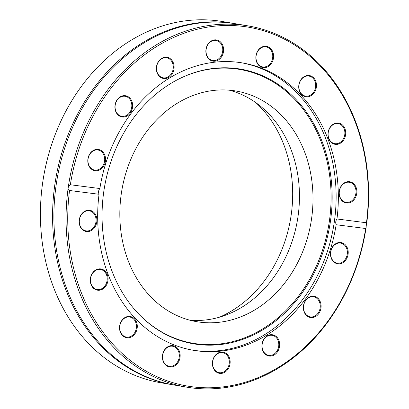 <?xml version="1.0" encoding="UTF-8"?>
<svg xmlns="http://www.w3.org/2000/svg" width="409" height="409" viewBox="0 0 409 409"><rect width="100%" height="100%" fill="white"/><g stroke="black" fill="none" stroke-linecap="round" stroke-linejoin="round"><path stroke-width="0.61" d="M173.058 384.833L160.901 382.763A183.222 150.241 -80.3 0 1 40.46 218.759A183.222 150.241 -80.3 0 1 222.465 21.529L234.623 23.599A183.222 150.241 99.7 0 0 52.613 220.829A183.222 150.241 99.7 0 0 173.058 384.833A183.222 150.241 99.7 0 0 173.723 384.946M219.418 317.21A123.155 100.987 99.7 0 0 290.554 218.994A123.155 100.987 99.7 0 0 255.968 102.761M235.287 23.712A183.222 150.241 99.7 0 0 234.623 23.599M68.451 186.09L70.353 184.75A182.015 149.249 -80.3 0 1 243.606 26.462A182.015 149.249 -80.3 0 1 366.474 222.767L366.566 224.362A183.222 150.241 99.7 0 0 248.105 25.895A183.222 150.241 99.7 0 0 68.451 186.09L68.083 188.667A183.222 150.241 99.7 0 0 66.1 223.13A183.222 150.241 99.7 0 0 186.54 387.134A183.222 150.241 99.7 0 0 366.198 226.939L365.656 228.508L336.152 224.725C335.38 222.629 335.651 220.717 336.97 218.979L366.474 222.767M366.566 224.362A3.625 2.019 -82.7 0 0 366.249 225.63A3.625 2.019 -82.6 0 0 366.198 226.939M248.105 25.895L235.952 23.824A183.222 150.241 99.7 0 0 53.942 221.054A183.222 150.241 99.7 0 0 174.387 385.058L186.54 387.134M365.656 228.508A182.015 149.249 -80.3 0 1 192.404 386.802A182.015 149.249 -80.3 0 1 69.54 190.492L68.083 188.667M70.353 184.75L99.857 188.539C98.477 190.267 98.206 192.179 99.039 194.28L69.54 190.492M336.97 218.979A145.757 119.52 99.7 0 0 242.496 62.945A145.757 119.52 99.7 0 0 99.857 188.539M273.013 60.128A10.757 8.819 99.7 0 0 263.345 46.508A10.757 8.819 99.7 0 0 257.818 64.218A10.757 8.819 99.7 0 0 273.013 60.128M340.441 143.181A10.757 8.819 99.7 0 0 342.067 124.648A10.757 8.819 99.7 0 0 328.008 133.278A10.757 8.819 99.7 0 0 340.441 143.181M99.862 149.863A10.757 8.819 99.7 0 0 87.899 162.445A10.757 8.819 99.7 0 0 102.255 167.951A10.757 8.819 99.7 0 0 99.862 149.863M173.36 62.899A10.757 8.819 99.7 0 0 158.063 62.163A10.757 8.819 99.7 0 0 164.306 78.579A10.757 8.819 99.7 0 0 173.36 62.899M223.616 49.561A10.757 8.819 99.7 0 0 210.103 41.79A10.757 8.819 99.7 0 0 210.492 60.256A10.757 8.819 99.7 0 0 223.616 49.561M129.904 98.119A10.757 8.819 99.7 0 0 115.154 104.53A10.757 8.819 99.7 0 0 126.299 116.396A10.757 8.819 99.7 0 0 129.904 98.119M348.207 203.012A10.757 8.819 99.7 0 0 355.559 186.177A10.757 8.819 99.7 0 0 340.181 187.864A10.757 8.819 99.7 0 0 348.207 203.012M314.035 93.007A10.757 8.819 99.7 0 0 309.685 75.604A10.757 8.819 99.7 0 0 299.086 89.857A10.757 8.819 99.7 0 0 314.035 93.007M192.409 350.119A145.757 119.52 99.7 0 0 333.611 226.335A145.757 119.52 99.7 0 0 241.387 62.766M99.039 194.28A145.757 119.52 99.7 0 0 97.705 219.848A145.757 119.52 99.7 0 0 193.518 350.314A145.757 119.52 99.7 0 0 336.152 224.725M272.205 59.893A10.153 8.323 -80.3 0 1 262.68 66.902A10.153 8.323 -80.3 0 1 256.177 55.496A10.153 8.323 -80.3 0 1 266.09 46.887A10.153 8.323 -80.3 0 1 272.205 59.893M313.335 92.562A10.153 8.323 -80.3 0 1 305.554 96.105A10.153 8.323 -80.3 0 1 299.056 84.699A10.153 8.323 -80.3 0 1 308.964 76.089A10.153 8.323 -80.3 0 1 315.262 82.454A10.153 8.323 -80.3 0 1 313.335 92.562M339.899 142.588A10.153 8.323 -80.3 0 1 334.792 143.651A10.153 8.323 -80.3 0 1 328.289 132.245A10.153 8.323 -80.3 0 1 338.202 123.636A10.153 8.323 -80.3 0 1 344.833 131.908A10.153 8.323 -80.3 0 1 339.899 142.588M347.854 202.358A10.153 8.323 -80.3 0 1 345.937 202.302A10.153 8.323 -80.3 0 1 339.434 190.896A10.153 8.323 -80.3 0 1 349.347 182.286A10.153 8.323 -80.3 0 1 355.988 192.537A10.153 8.323 -80.3 0 1 347.854 202.358M335.988 262.767A10.153 8.323 -80.3 0 1 330.958 250.911A10.153 8.323 -80.3 0 1 340.707 243.11A10.153 8.323 -80.3 0 1 347.205 254.516A10.153 8.323 -80.3 0 1 337.292 263.125A10.153 8.323 -80.3 0 1 335.988 262.767M306.111 314.618A10.153 8.323 -80.3 0 1 304.46 302.767A10.153 8.323 -80.3 0 1 313.591 296.847A10.153 8.323 -80.3 0 1 320.094 308.253A10.153 8.323 -80.3 0 1 310.18 316.863A10.153 8.323 -80.3 0 1 306.111 314.618M262.767 350.027A10.153 8.323 -80.3 0 1 263.902 339.511A10.153 8.323 -80.3 0 1 272.133 335.314A10.153 8.323 -80.3 0 1 278.631 346.725A10.153 8.323 -80.3 0 1 268.718 355.329A10.153 8.323 -80.3 0 1 262.767 350.027M212.557 363.591A10.153 8.323 -80.3 0 1 222.639 352.66A10.153 8.323 -80.3 0 1 229.142 364.066A10.153 8.323 -80.3 0 1 219.229 372.676A10.153 8.323 -80.3 0 1 212.557 363.591M163.125 353.253A10.153 8.323 -80.3 0 1 172.649 346.244A10.153 8.323 -80.3 0 1 179.152 357.65A10.153 8.323 -80.3 0 1 169.239 366.26A10.153 8.323 -80.3 0 1 163.125 353.253M121.994 320.584A10.153 8.323 -80.3 0 1 129.776 317.041A10.153 8.323 -80.3 0 1 136.274 328.447A10.153 8.323 -80.3 0 1 126.366 337.057A10.153 8.323 -80.3 0 1 120.067 330.692A10.153 8.323 -80.3 0 1 121.994 320.584M95.43 270.553A10.153 8.323 -80.3 0 1 100.537 269.49A10.153 8.323 -80.3 0 1 107.04 280.901A10.153 8.323 -80.3 0 1 97.127 289.511A10.153 8.323 -80.3 0 1 90.496 281.234A10.153 8.323 -80.3 0 1 95.43 270.553M87.475 210.788A10.153 8.323 -80.3 0 1 89.392 210.845A10.153 8.323 -80.3 0 1 95.895 222.251A10.153 8.323 -80.3 0 1 85.982 230.86A10.153 8.323 -80.3 0 1 79.341 220.609A10.153 8.323 -80.3 0 1 87.475 210.788M99.341 150.379A10.153 8.323 -80.3 0 1 104.372 162.235A10.153 8.323 -80.3 0 1 94.622 170.037A10.153 8.323 -80.3 0 1 88.124 158.631A10.153 8.323 -80.3 0 1 98.037 150.021A10.153 8.323 -80.3 0 1 99.341 150.379M129.218 98.523A10.153 8.323 -80.3 0 1 130.87 110.379A10.153 8.323 -80.3 0 1 121.739 116.299A10.153 8.323 -80.3 0 1 115.241 104.893A10.153 8.323 -80.3 0 1 125.149 96.284A10.153 8.323 -80.3 0 1 129.218 98.523M172.562 63.119A10.153 8.323 -80.3 0 1 171.427 73.635A10.153 8.323 -80.3 0 1 163.196 77.828A10.153 8.323 -80.3 0 1 156.698 66.422A10.153 8.323 -80.3 0 1 166.611 57.812A10.153 8.323 -80.3 0 1 172.562 63.119M306.106 315.14A10.757 8.819 99.7 0 0 320.861 308.729A10.757 8.819 99.7 0 0 309.71 296.868A10.757 8.819 99.7 0 0 306.106 315.14M212.399 363.703A10.757 8.819 99.7 0 0 225.906 371.474A10.757 8.819 99.7 0 0 225.523 353.008A10.757 8.819 99.7 0 0 212.399 363.703M121.974 320.257A10.757 8.819 99.7 0 0 126.33 337.655A10.757 8.819 99.7 0 0 136.928 323.401A10.757 8.819 99.7 0 0 121.974 320.257M87.807 210.246A10.757 8.819 99.7 0 0 80.45 227.087A10.757 8.819 99.7 0 0 95.829 225.395A10.757 8.819 99.7 0 0 87.807 210.246M95.568 270.083A10.757 8.819 99.7 0 0 93.947 288.611A10.757 8.819 99.7 0 0 108.007 279.981A10.757 8.819 99.7 0 0 95.568 270.083M162.997 353.131A10.757 8.819 99.7 0 0 172.664 366.755A10.757 8.819 99.7 0 0 178.196 349.046A10.757 8.819 99.7 0 0 162.997 353.131M262.65 350.365A10.757 8.819 99.7 0 0 277.946 351.101A10.757 8.819 99.7 0 0 271.704 334.685A10.757 8.819 99.7 0 0 262.65 350.365M336.147 263.396A10.757 8.819 99.7 0 0 348.115 250.814A10.757 8.819 99.7 0 0 333.759 245.308A10.757 8.819 99.7 0 0 336.147 263.396M222.772 49.555A10.153 8.323 -80.3 0 1 212.69 60.481A10.153 8.323 -80.3 0 1 206.187 49.075A10.153 8.323 -80.3 0 1 216.1 40.465A10.153 8.323 -80.3 0 1 222.772 49.555M102.092 219.112A139.351 114.269 99.7 0 0 138.39 313.683A139.351 114.269 99.7 0 0 287.593 310.252A139.351 114.269 99.7 0 0 317.987 131.908A139.351 114.269 99.7 0 0 178.344 79.254A139.351 114.269 99.7 0 0 102.092 219.112M138.17 313.447A138.902 113.901 99.7 0 0 286.75 309.72A138.902 113.901 99.7 0 0 317.016 132.133A138.902 113.901 99.7 0 0 178.058 79.397M119.852 216.964A116.989 95.931 99.7 0 0 196.755 321.689A116.989 95.931 99.7 0 0 310.978 222.476A116.989 95.931 99.7 0 0 236.065 91.028A116.989 95.931 99.7 0 0 119.852 216.964M190.032 320.237A116.989 95.931 99.7 0 0 297.435 220.17A116.989 95.931 99.7 0 0 229.244 90.174"/></g></svg>
